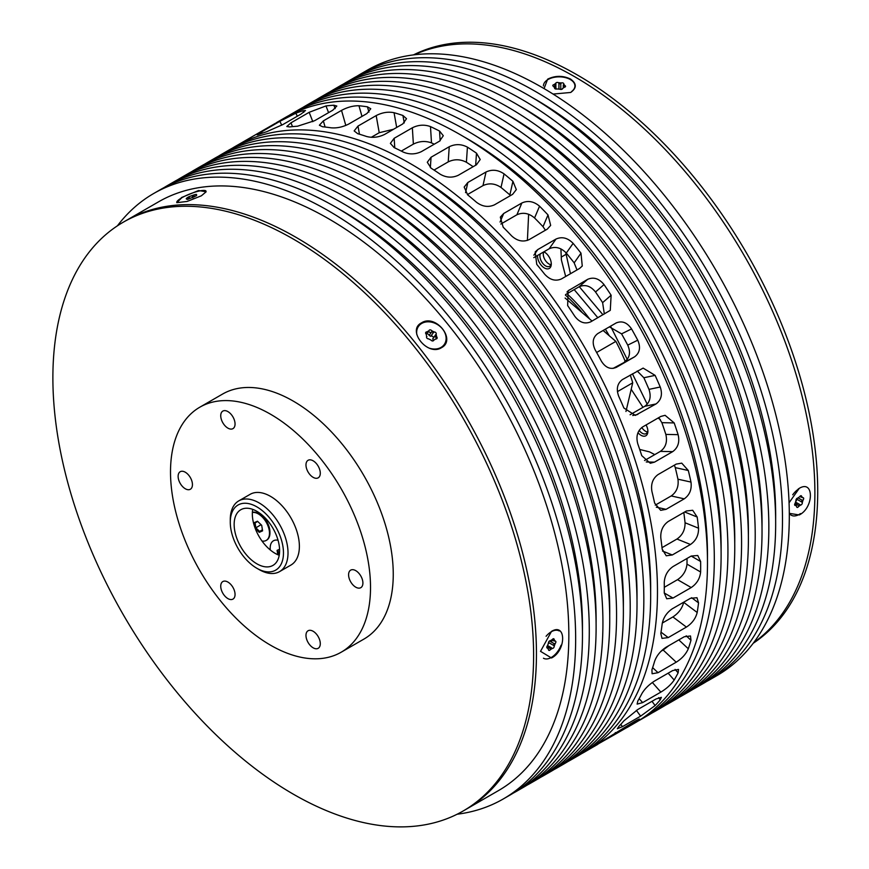 <?xml version="1.0" encoding="UTF-8"?>
<svg xmlns="http://www.w3.org/2000/svg" width="869" height="869" viewBox="0 0 869 869"><rect width="100%" height="100%" fill="white"/><g stroke="black" fill="none" stroke-linecap="round" stroke-linejoin="round"><path stroke-width="1.3" d="M544.07 88.584L547.655 79.155C555.182 75.494 562.775 75.44 570.444 78.992C576.777 83.522 576.864 88.008 570.705 92.462L553.097 94.069M795.83 503.966L796.862 502.912M789.063 502.782L799.263 488.345C814.09 479.308 814.112 507.55 799.263 514.959L789.302 513.351M181.404 197.578L198.566 190.528L206.17 191.767L201.369 195.797L187.117 201.445L176.831 202.662L181.708 197.839M436.51 338.856L435.054 335.76M431.1 332.653L428.471 331.904M421.487 322.877C435.554 313.513 456.757 339.855 441.452 347.709C427.667 356.648 406.496 330.285 421.487 322.877L421.628 323.485M547.839 647.22L548.763 646.319M551.511 642.126L552.184 639.942M551.511 631.383C566.338 622.345 566.36 650.588 551.511 657.996L540.518 651.337L551.511 631.383M457.127 814.231A349.566 201.825 -120 0 0 503.26 798.969L510.07 795.037A349.566 201.825 -120 0 0 563.655 514.915A349.566 201.825 -120 0 0 335.293 206.876A349.566 201.825 -120 0 0 160.515 189.561L153.694 193.505A349.566 201.825 -120 0 0 117.413 225.821M503.26 798.969A349.566 201.825 -120 0 0 556.844 518.858A349.566 201.825 -120 0 0 328.471 210.809A349.566 201.825 -120 0 0 153.694 193.505M582.447 631.024A339.92 196.253 -120 0 0 342.114 210.809A339.92 196.253 -120 0 0 338.725 208.886M513.449 793.006A349.566 201.825 -120 0 0 516.892 791.094L523.714 787.162A349.566 201.825 -120 0 0 577.298 507.04A349.566 201.825 -120 0 0 348.936 199.001A349.566 201.825 -120 0 0 174.148 181.686L167.326 185.629A349.566 201.825 -120 0 0 163.959 187.65M516.892 791.094A349.566 201.825 -120 0 0 570.477 510.983A349.566 201.825 -120 0 0 342.114 202.944A349.566 201.825 -120 0 0 167.326 185.629M596.091 623.16A339.92 196.253 -120 0 0 355.747 202.944A339.92 196.253 -120 0 0 352.369 201.011M527.092 785.131A349.566 201.825 -120 0 0 530.535 783.219L537.346 779.287A349.566 201.825 -120 0 0 590.931 499.175A349.566 201.825 -120 0 0 362.569 191.126A349.566 201.825 -120 0 0 187.791 173.811L180.969 177.754A349.566 201.825 -120 0 0 177.591 179.774M530.535 783.219A349.566 201.825 -120 0 0 584.12 503.108A349.566 201.825 -120 0 0 355.747 195.069A349.566 201.825 -120 0 0 180.969 177.754M609.723 615.285A339.92 196.253 -120 0 0 369.39 195.069A339.92 196.253 -120 0 0 366.001 193.146M540.724 777.255A349.566 201.825 -120 0 0 544.168 775.344L550.989 771.411A349.566 201.825 -120 0 0 604.574 491.3A349.566 201.825 -120 0 0 376.201 183.25A349.566 201.825 -120 0 0 201.423 165.946L194.602 169.879A349.566 201.825 -120 0 0 191.223 171.91M544.168 775.344A349.566 201.825 -120 0 0 597.753 495.232A349.566 201.825 -120 0 0 369.39 187.193A349.566 201.825 -120 0 0 194.602 169.879M623.366 607.409A339.92 196.253 -120 0 0 383.023 187.193A339.92 196.253 -120 0 0 379.644 185.271M554.368 769.391A349.566 201.825 -120 0 0 557.811 767.479L564.622 763.536A349.566 201.825 -120 0 0 618.207 483.425A349.566 201.825 -120 0 0 389.844 175.386A349.566 201.825 -120 0 0 215.067 158.071L208.245 162.003A349.566 201.825 -120 0 0 204.867 164.035M557.811 767.479A349.566 201.825 -120 0 0 611.396 487.357A349.566 201.825 -120 0 0 383.023 179.318A349.566 201.825 -120 0 0 208.245 162.003M636.999 599.534A339.92 196.253 -120 0 0 396.666 179.318A339.92 196.253 -120 0 0 393.277 177.395M568 761.516A349.566 201.825 -120 0 0 571.444 759.604L578.265 755.661A349.566 201.825 -120 0 0 631.85 475.549A349.566 201.825 -120 0 0 403.477 167.511A349.566 201.825 -120 0 0 228.699 150.196L221.877 154.128A349.566 201.825 -120 0 0 218.499 156.159M571.444 759.604A349.566 201.825 -120 0 0 625.028 479.492A349.566 201.825 -120 0 0 396.666 171.443A349.566 201.825 -120 0 0 221.877 154.128M650.642 591.659A339.92 196.253 -120 0 0 410.298 171.443A339.92 196.253 -120 0 0 406.92 169.52M691.203 556.051L697.764 555.497L700.62 561.493L691.203 556.051L673.019 566.555C667.555 570.412 664.633 575.723 664.253 582.491A349.566 201.825 60 0 1 664.253 592.995L673.019 598.046L691.203 587.553L677.538 579.666L664.296 587.303M677.538 579.666C683.121 575.897 686.271 570.716 686.988 564.122L700.62 571.998A349.566 201.825 -120 0 0 700.62 561.493M700.62 571.998C699.936 578.58 696.797 583.762 691.203 587.553M673.019 598.046L666.719 598.763L664.253 592.995M676.973 539.03C682.469 535.217 685.174 529.797 685.054 522.758L698.546 528.2A349.566 201.825 -120 0 0 697.188 517.033L692.68 510.277L686.412 510.994L668.228 521.487C662.841 525.376 660.375 530.894 660.82 538.03A349.566 201.825 60 0 1 662.178 549.197L666.23 555.78L672.291 554.976L690.475 544.483L676.973 539.03L662.004 547.666M698.546 528.2C698.676 535.217 695.993 540.648 690.475 544.483M671.205 495.949C676.625 492.104 678.874 486.521 677.95 479.199L690.985 482.078A349.566 201.825 -120 0 0 688.302 470.498L681.741 463.144L676.212 464.1L658.029 474.593C652.728 478.493 650.696 484.131 651.935 491.496A349.566 201.825 60 0 1 654.618 503.075L660.69 510.331L666.067 509.332L684.251 498.839L671.205 495.949L655.248 505.161M690.985 482.078C691.93 489.377 689.682 494.961 684.251 498.839M660.364 451.38C665.719 447.513 667.544 441.854 665.839 434.402L678.124 434.663A349.566 201.825 -120 0 0 674.181 422.931L665.1 415.317L660.842 416.436L642.658 426.929C637.422 430.828 635.804 436.488 637.813 443.929A349.566 201.825 60 0 1 641.756 455.66L650.316 463.264L654.487 462.145L672.671 451.641L660.364 451.38L644.537 460.516M678.124 434.663C679.84 442.093 678.026 447.752 672.671 451.641M644.711 406.323C649.99 402.434 651.402 396.796 648.969 389.377L660.244 387.009A349.566 201.825 -120 0 0 655.117 375.375L643.125 368.098L622.443 379.557C617.283 383.435 616.045 389.04 618.75 396.373A349.566 201.825 60 0 1 623.877 408.006L635.348 415.393L655.997 403.944L644.711 406.323L630.079 414.763M660.244 387.009C662.689 394.407 661.276 400.044 655.997 403.944M616.523 322.757L597.85 333.522C592.745 337.368 591.854 342.831 595.189 349.914A349.566 201.825 60 0 1 601.381 361.178C605.563 367.772 610.57 369.825 616.403 367.315L634.587 356.822L613.069 368.413M616.034 323.018C621.965 320.476 627.136 322.442 631.557 328.916L621.563 333.859A330.285 190.691 60 0 1 627.744 345.123L637.748 340.181A349.566 201.825 -120 0 0 631.557 328.916M637.748 340.181C640.844 347.383 639.801 352.933 634.587 356.822M595.515 291.984C590.572 285.923 585.098 284.185 579.091 286.781L587.607 279.362L568.098 290.811L567.653 305.584A349.566 201.825 60 0 1 574.757 316.229C579.525 322.475 584.859 324.343 590.757 321.812L610.277 310.363L611.124 295.232A349.566 201.825 -120 0 0 604.02 284.587L595.515 291.984A330.285 190.691 60 0 1 602.619 302.64L611.124 295.232M587.607 279.362C593.581 276.766 599.056 278.504 604.02 284.587M566.295 253.064C560.907 247.546 555.193 246.123 549.154 248.773L555.986 239.062L537.802 249.555L535.174 251.934L536.749 264.361A349.566 201.825 60 0 1 544.624 274.159C549.881 279.916 555.476 281.502 561.428 278.938L579.601 268.445L582.263 266.023L580.992 253.161A349.566 201.825 -120 0 0 573.116 243.363L566.295 253.064A330.285 190.691 60 0 1 574.17 262.862L580.992 253.161M555.986 239.062C561.993 236.401 567.707 237.834 573.116 243.363M534.565 217.967C528.83 213.122 522.942 212.069 516.881 214.795L521.867 202.998L503.683 213.492L500.327 217.152L503.173 227.178A349.566 201.825 60 0 1 511.645 235.901C517.272 241.028 523.084 242.277 529.069 239.659L547.253 229.166L550.664 225.397L548.002 214.904A349.566 201.825 -120 0 0 539.54 206.181L534.565 217.967A330.285 190.691 60 0 1 543.027 226.69L548.002 214.904M521.867 202.998C527.907 200.261 533.794 201.326 539.54 206.181M501.011 187.465C495.069 183.413 489.051 182.805 482.979 185.618L486.021 171.997L467.837 182.49L464.165 187.052L467.685 194.862A349.566 201.825 60 0 1 476.549 202.314C482.447 206.692 488.4 207.539 494.428 204.856L512.612 194.352L516.316 189.605L512.916 181.317A349.566 201.825 -120 0 0 504.053 173.865L501.011 187.465A330.285 190.691 60 0 1 509.875 194.917L512.916 181.317M486.021 171.997C492.071 169.183 498.078 169.803 504.053 173.865M466.403 162.253C460.353 159.092 454.291 158.973 448.219 161.884L449.24 146.742L431.057 157.235L427.298 162.253L431.057 168.13A349.566 201.825 60 0 1 440.116 174.158C446.166 177.678 452.206 178.058 458.256 175.299L476.44 164.795L480.209 159.505L476.484 153.161A349.566 201.825 -120 0 0 467.424 147.143L466.403 162.253A330.285 190.691 60 0 1 473.149 166.696M449.24 146.742C455.291 143.83 461.352 143.972 467.424 147.143M639.53 719.097L637.748 720.694C640.844 718.315 639.79 718.554 634.587 721.411L601.381 741.691A349.566 201.825 60 0 1 595.189 745.819L585.087 751.728A349.566 201.825 -120 0 0 638.661 471.617A349.566 201.825 -120 0 0 410.298 163.568A349.566 201.825 -120 0 0 235.521 146.264A349.566 201.825 -120 0 0 232.142 148.284M630.818 723.595L631.557 724.822A349.566 201.825 -120 0 0 637.748 720.694L637.281 719.934M631.557 724.822L616.034 733.794L615.295 732.567M597.774 744.157L616.034 733.794M597.85 744.288L594.342 746.352M652 701.305L655.117 705.563A349.566 201.825 -120 0 0 660.244 699.849L661.396 697.329L655.997 699.002L637.813 709.506L623.877 720.846A349.566 201.825 60 0 1 618.75 726.56L617.348 728.743L622.443 726.658L640.627 716.154L636.39 710.364M655.117 705.563L640.627 716.154M668.142 673.182L674.181 680.025A349.566 201.825 -120 0 0 678.124 672.845L678.526 669.423L672.671 670.564L654.487 681.068C648.785 684.761 644.537 689.019 641.756 693.842A349.566 201.825 60 0 1 637.813 701.022L637.118 704.118L642.658 702.608L660.842 692.115L652.326 682.469M674.181 680.025C671.107 684.522 666.664 688.552 660.842 692.115M678.798 639.888L688.302 648.763A349.566 201.825 -120 0 0 690.985 640.279L690.507 635.978L684.251 636.749L666.067 647.242C660.44 651 656.627 655.682 654.618 661.276A349.566 201.825 60 0 1 651.935 669.76L652.098 673.757L658.029 672.693L676.212 662.2L663.156 650.012L661.07 651.218M688.302 648.763C685.999 654.075 681.969 658.561 676.212 662.2M672.899 616.936C678.57 613.232 682.165 608.376 683.697 602.347L697.188 612.482A349.566 201.825 -120 0 0 698.546 602.88L696.992 597.72L690.475 598.285L672.291 608.789C666.74 612.602 663.373 617.631 662.178 623.877A349.566 201.825 60 0 1 660.82 633.479L662.004 638.378L668.228 637.585L686.412 627.081L672.899 616.936L662.308 623.051M697.188 612.482C695.678 618.5 692.082 623.366 686.412 627.081M626.962 727.549L635.087 722.856A349.566 201.825 -120 0 0 688.672 442.745A349.566 201.825 -120 0 0 460.309 134.706A349.566 201.825 -120 0 0 285.521 117.391L277.428 122.062M581.643 753.64A349.566 201.825 -120 0 0 585.087 751.728M707.464 558.854A339.92 196.253 -120 0 0 467.12 138.638A339.92 196.253 -120 0 0 463.742 136.715M638.465 720.836A349.566 201.825 -120 0 0 641.909 718.924L648.719 714.981A349.566 201.825 -120 0 0 702.304 434.869A349.566 201.825 -120 0 0 473.942 126.831A349.566 201.825 -120 0 0 299.164 109.516L292.342 113.448A349.566 201.825 -120 0 0 288.964 115.479M641.909 718.924A349.566 201.825 -120 0 0 695.493 438.812A349.566 201.825 -120 0 0 467.12 130.763A349.566 201.825 -120 0 0 292.342 113.448M721.096 550.979A339.92 196.253 -120 0 0 480.763 130.763A339.92 196.253 -120 0 0 477.374 128.84M652.098 712.96A349.566 201.825 -120 0 0 655.541 711.048L662.363 707.105A349.566 201.825 -120 0 0 715.947 426.994A349.566 201.825 -120 0 0 487.574 118.955A349.566 201.825 -120 0 0 312.797 101.64L305.975 105.584A349.566 201.825 -120 0 0 302.608 107.604M655.541 711.048A349.566 201.825 -120 0 0 709.126 430.937A349.566 201.825 -120 0 0 480.763 122.887A349.566 201.825 -120 0 0 305.975 105.584M734.739 543.103A339.92 196.253 -120 0 0 494.396 122.887A339.92 196.253 -120 0 0 491.018 120.965M665.741 705.085A349.566 201.825 -120 0 0 669.184 703.173L675.995 699.241A349.566 201.825 -120 0 0 729.58 419.119A349.566 201.825 -120 0 0 501.217 111.08A349.566 201.825 -120 0 0 326.44 93.765L319.618 97.708A349.566 201.825 -120 0 0 316.24 99.729M669.184 703.173A349.566 201.825 -120 0 0 722.769 423.062A349.566 201.825 -120 0 0 494.396 115.023A349.566 201.825 -120 0 0 319.618 97.708M748.372 535.228A339.92 196.253 -120 0 0 508.039 115.023A339.92 196.253 -120 0 0 504.65 113.089M679.373 697.21A349.566 201.825 -120 0 0 682.817 695.298L689.638 691.366A349.566 201.825 -120 0 0 743.223 411.254A349.566 201.825 -120 0 0 514.85 103.205A349.566 201.825 -120 0 0 340.072 85.89L333.251 89.833A349.566 201.825 -120 0 0 329.872 91.853M682.817 695.298A349.566 201.825 -120 0 0 736.401 415.186A349.566 201.825 -120 0 0 508.039 107.148A349.566 201.825 -120 0 0 333.251 89.833M762.015 527.364A339.92 196.253 -120 0 0 521.672 107.148A339.92 196.253 -120 0 0 518.293 105.214M693.017 689.334A349.566 201.825 -120 0 0 696.46 687.422L703.271 683.49A349.566 201.825 -120 0 0 756.856 403.379A349.566 201.825 -120 0 0 528.493 95.329A349.566 201.825 -120 0 0 353.705 78.025L346.894 81.958A349.566 201.825 -120 0 0 343.516 83.989M696.46 687.422A349.566 201.825 -120 0 0 750.034 407.311A349.566 201.825 -120 0 0 521.672 99.272A349.566 201.825 -120 0 0 346.894 81.958M775.648 519.488A339.92 196.253 -120 0 0 535.315 99.272A339.92 196.253 -120 0 0 531.926 97.35M706.649 681.459A349.566 201.825 -120 0 0 710.092 679.558L716.914 675.615A349.566 201.825 -120 0 0 770.499 395.504A349.566 201.825 -120 0 0 542.126 87.465A349.566 201.825 -120 0 0 367.348 70.15L360.526 74.082A349.566 201.825 -120 0 0 357.148 76.114M710.092 679.558A349.566 201.825 -120 0 0 763.677 399.436A349.566 201.825 -120 0 0 535.315 91.397A349.566 201.825 -120 0 0 360.526 74.082M753.684 642.647A339.92 196.253 -120 0 0 793.94 367.544A339.92 196.253 -120 0 0 574.518 76.635A339.92 196.253 -120 0 0 414.285 54.79A339.92 196.253 -120 0 1 574.518 76.635A339.92 196.253 -120 0 1 793.94 367.544A339.92 196.253 -120 0 1 753.684 642.647M463.21 810.962L498.437 790.616A339.92 196.253 -120 0 0 550.544 518.228A339.92 196.253 -120 0 0 328.471 218.684A339.92 196.253 -120 0 0 158.516 201.847L126.124 220.552A339.92 196.253 60 0 1 504.248 496.34A339.92 196.253 60 0 1 466.045 809.321A339.92 196.253 -120 0 0 518.152 536.933A339.92 196.253 -120 0 0 296.09 237.389A339.92 196.253 -120 0 0 126.124 220.552L123.279 222.192A339.92 196.253 60 0 1 501.402 497.98A339.92 196.253 60 0 1 463.21 810.962A339.92 196.253 60 0 1 85.086 535.174A339.92 196.253 60 0 1 123.279 222.192M687.031 558.463A330.285 190.691 60 0 1 686.988 564.122M683.816 512.482A330.285 190.691 60 0 1 685.054 522.758M688.302 470.498L675.267 467.62A330.285 190.691 60 0 1 677.95 479.199M675.267 467.62L674.398 465.154M674.181 422.931L661.885 422.671A330.285 190.691 60 0 1 665.839 434.402M661.885 422.671L658.735 417.652M655.117 375.375L643.853 377.743A330.285 190.691 60 0 1 648.969 389.377M643.853 377.743L637.216 371.02M624.572 361.765C629.786 357.898 630.84 352.347 627.744 345.123M621.563 333.859L609.397 326.863M604.324 313.981L602.619 302.64M565.61 294.558L579.091 286.781M576.994 269.944L574.17 262.862M533.772 257.648L549.154 248.773M545.417 230.22L543.027 226.69M500.859 224.05L516.881 214.795M510.548 195.547L509.875 194.917M467.392 194.613L482.979 185.618M434.033 170.063L448.219 161.884M440.159 140.767L439.551 131.045L443.309 135.727L439.551 141.147L421.367 151.64C415.317 154.486 409.256 154.628 403.183 152.042A349.566 201.825 60 0 0 394.113 147.589L390.387 143.374L394.168 138.29L394.765 147.904M439.551 131.045A349.566 201.825 -120 0 0 430.481 126.602L431.502 142.896A330.285 190.691 60 0 1 434.261 144.2M431.502 142.896C425.484 140.702 419.434 141.104 413.372 144.113L412.351 127.797C418.391 124.788 424.441 124.397 430.481 126.602M412.351 127.797L394.168 138.29M401.293 151.087L413.372 144.113M404.248 122.942L402.923 115.479L406.529 118.705L402.771 123.93L384.587 134.434C378.536 137.367 372.529 138.052 366.555 136.476A349.566 201.825 60 0 0 357.691 133.696L354.161 130.915L357.995 126.081L359.44 134.217M402.923 115.479A349.566 201.825 -120 0 0 394.059 112.698L396.677 127.45M393.516 129.275L379.221 132.718L376.179 115.588C382.197 112.481 388.161 111.525 394.059 112.698M376.179 115.588L357.995 126.081M371.291 137.291L379.221 132.718M368.945 112.155L367.424 106.811L370.759 108.755L366.924 113.546L348.741 124.039C342.701 127.08 336.803 128.33 331.056 127.808A349.566 201.825 60 0 0 322.595 126.755L319.379 125.234L323.344 120.889L325.093 127.026M367.424 106.811A349.566 201.825 -120 0 0 358.962 105.757L361.982 116.392M345.808 125.451L341.528 110.385C347.524 107.18 353.335 105.638 358.962 105.757M341.528 110.385L323.344 120.889M335.173 108.625L333.848 105.225L336.824 106.029L332.805 110.2L314.621 120.704L297.491 126.222A349.566 201.825 60 0 0 289.616 126.928L286.792 126.526L290.996 122.811L292.473 126.613M333.848 105.225A349.566 201.825 -120 0 0 325.984 105.931L328.58 112.644M312.807 121.671L309.179 112.307L325.984 105.931M309.179 112.307L290.996 122.811M303.748 112.373L302.955 110.765L305.486 110.515L301.174 113.991L282.99 124.495L266.587 131.762A349.566 201.825 60 0 0 259.473 134.206L257.137 134.836M302.955 110.765A349.566 201.825 -120 0 0 295.84 113.209L297.328 116.218M281.762 125.179L279.851 121.323L295.84 113.209M279.851 121.323L261.667 131.816L262.329 133.163M259.473 134.206C255.79 135.575 256.518 134.782 261.667 131.816M275.408 123.3L235.521 146.264M276.266 122.768L277.396 122.084M663.156 650.012L668.858 645.634M235.054 423.996A10.124 5.844 60 0 1 232.957 428.623A10.124 5.844 60 0 1 225.158 425.919A10.124 5.844 60 0 1 220.737 415.719A10.124 5.844 60 0 1 222.833 411.091A10.124 5.844 60 0 1 230.633 413.796A10.124 5.844 60 0 1 235.054 423.996M320.292 473.203A10.124 5.844 60 0 1 318.195 477.831A10.124 5.844 60 0 1 310.396 475.126A10.124 5.844 60 0 1 305.975 464.937A10.124 5.844 60 0 1 308.071 460.298A10.124 5.844 60 0 1 315.871 463.014A10.124 5.844 60 0 1 320.292 473.203M362.905 583.045A10.124 5.844 60 0 1 360.809 587.672A10.124 5.844 60 0 1 353.01 584.967A10.124 5.844 60 0 1 348.588 574.778A10.124 5.844 60 0 1 350.685 570.14A10.124 5.844 60 0 1 358.484 572.856A10.124 5.844 60 0 1 362.905 583.045M320.292 643.668A10.124 5.844 60 0 1 318.195 648.307A10.124 5.844 60 0 1 310.396 645.591A10.124 5.844 60 0 1 305.975 635.402A10.124 5.844 60 0 1 308.071 630.764A10.124 5.844 60 0 1 315.871 633.479A10.124 5.844 60 0 1 320.292 643.668M235.054 594.461A10.124 5.844 60 0 1 232.957 599.099A10.124 5.844 60 0 1 225.158 596.384A10.124 5.844 60 0 1 220.737 586.195A10.124 5.844 60 0 1 222.833 581.557A10.124 5.844 60 0 1 230.633 584.272A10.124 5.844 60 0 1 235.054 594.461M192.44 484.62A10.124 5.844 60 0 1 190.344 489.258A10.124 5.844 60 0 1 182.544 486.542A10.124 5.844 60 0 1 178.123 476.353A10.124 5.844 60 0 1 180.22 471.715A10.124 5.844 60 0 1 188.019 474.431A10.124 5.844 60 0 1 192.44 484.62M230.285 519.597A40.821 23.572 60 0 1 238.736 500.902A40.821 23.572 60 0 1 270.194 511.841A40.821 23.572 60 0 1 288.019 552.923A40.821 23.572 60 0 1 279.557 571.617A40.821 23.572 60 0 1 259.147 569.586L256.876 568.283A37.606 21.714 -120 0 0 283.468 552.923A37.606 21.714 -120 0 0 256.876 506.866A37.606 21.714 -120 0 0 230.285 522.215L230.285 519.597M238.736 500.902L250.098 494.342A40.821 23.572 60 0 1 281.567 505.28A40.821 23.572 60 0 1 299.381 546.362A40.821 23.572 60 0 1 290.93 565.056L279.557 571.617M279.221 555.28A32.142 18.553 60 0 1 252.336 513.948A32.142 18.553 60 0 1 252.716 509.364M279.612 550.696A32.142 18.553 60 0 1 272.953 565.404A32.142 18.553 60 0 1 248.176 556.801A32.142 18.553 60 0 1 234.152 524.452A32.142 18.553 60 0 1 240.8 509.734A32.142 18.553 60 0 1 265.577 518.348A32.142 18.553 60 0 1 279.612 550.696M170.509 471.954A141.43 81.653 60 0 1 199.794 407.213A141.43 81.653 60 0 1 308.788 445.102A141.43 81.653 60 0 1 370.52 587.433A141.43 81.653 60 0 1 341.235 652.184A141.43 81.653 60 0 1 232.24 614.296A141.43 81.653 60 0 1 170.509 471.954M199.794 407.213L222.529 394.091A141.43 81.653 60 0 1 331.513 431.98A141.43 81.653 60 0 1 393.255 574.311A141.43 81.653 60 0 1 363.959 639.063L341.235 652.184M230.285 522.215A37.606 21.714 -120 0 0 256.876 568.283M259.212 513.905A14.621 8.44 60 0 1 269.933 532.48M596.634 352.488L615.871 341.387A138.214 79.807 60 0 1 625.202 361.374M630.275 375.028A138.214 79.807 60 0 1 632.719 382.805L625.962 411.493M617.424 391.637L632.719 382.805M565.1 298.034L592.061 321.052M603.108 330.492L615.871 341.387M753.195 643.288A339.92 196.253 -120 0 0 797.775 369.097A339.92 196.253 -120 0 0 577.364 74.995A339.92 196.253 -120 0 0 413.481 54.888M537.542 255.475A9.722 5.616 -120 0 0 544.407 267.967A9.722 5.616 -120 0 0 551.283 263.991A9.722 5.616 -120 0 0 544.407 252.086L544.407 252.086A9.722 5.616 -120 0 0 543.896 251.814M540.312 253.878A8.038 4.638 -120 0 0 545.591 265.903A8.038 4.638 -120 0 0 549.61 266.294A8.038 4.638 -120 0 0 551.25 263.253M550.924 264.697A8.038 4.638 60 0 1 548.947 263.959A8.038 4.638 60 0 1 543.625 252.043M637.965 432.708A9.722 5.616 -120 0 0 641.007 435.282A9.722 5.616 -120 0 0 647.883 431.306A9.722 5.616 -120 0 0 646.091 424.952M639.128 430.405A8.038 4.638 -120 0 0 642.191 433.218A8.038 4.638 -120 0 0 646.21 433.609A8.038 4.638 -120 0 0 647.85 430.568M647.524 432.012A8.038 4.638 60 0 1 645.548 431.274A8.038 4.638 60 0 1 641.8 427.494M654.781 454.606L649.523 451.88L639.714 449.469M545.026 252.477A8.038 4.638 -120 0 0 543.516 252.032M560.907 248.882L561.396 260.005L565.676 276.483M527.407 240.42L528.624 214.263M658.029 418.054L660.321 419.521M631.187 389.29L642.973 407.322M574.181 289.616L597.839 317.728M605.378 329.177L609.278 335.76M589.714 319.053A115.718 66.815 -120 0 0 566.968 293.776M647.22 404.204L632.436 373.789M627.255 359.397L610.853 326.798M602.956 314.763L579.275 286.683M570.455 273.724L565.719 252.412M277.798 554.704L277.092 550.37L279.568 549.251M270.313 550.001A15.751 9.092 60 0 1 275.701 540.083A15.751 9.092 60 0 1 278.047 540.246M277.092 550.37L278.047 550.588L278.786 555.117M261.069 524.691L255.866 527.841L259.603 531.437L259.255 532.349L255.247 528.504M262.416 529.808L259.603 531.437L262.471 530.144M261.091 524.822L261.71 525.419M257.669 521.433L255.073 522.932L255.866 527.841M252.368 512.482A15.751 9.092 60 0 1 263.861 518.793A15.751 9.092 60 0 1 266.229 540.42A15.751 9.092 60 0 1 262.025 541.039M252.379 512.308A15.751 9.092 60 0 1 264.317 518.521A15.751 9.092 60 0 1 266.685 540.16A15.751 9.092 60 0 1 266.446 540.29M254.899 527.548L254.117 522.714L257.452 521.215L261.688 525.278L262.59 530.85L259.255 532.349M187.465 199.479L196.296 195.786M194.395 196.861L193.95 195.699L192.277 196.177L192.896 197.795M196.09 195.905L196.329 194.363L194.363 194.775L193.95 195.699M189.084 196.655L189.355 197.404L188.041 198.175L187.052 197.828L189.084 196.655L194.363 194.775M186.748 199.218L186.194 198.784L187.052 197.828M196.198 194.591L196.752 195.036M176.809 202.651A15.751 3.324 158.8 0 1 189.268 194.2A15.751 3.324 158.8 0 1 205.899 190.876M428.841 338.997L428.493 338.823A1.608 1.271 35.1 0 1 426.657 336.596L426.342 335.173M426.961 331.904L428.993 330.687L428.808 331.708L427.494 332.49L426.961 331.904A1.608 1.271 35.1 0 0 426.103 334.087M433.403 337.824A1.608 1.271 35.1 0 0 430.785 336.303L433.403 332.588L431.73 331.752L429.123 335.467A1.608 1.271 35.1 0 0 426.277 334.413M430.785 336.303L429.123 335.467M436.662 336.748L435.749 336.618L435.391 334.999L436.108 334.239L436.662 336.748A1.608 1.271 35.1 0 1 435.803 338.943L433.772 340.159A1.608 1.271 35.1 0 1 431.067 340.116L428.493 338.823M433.566 340.572A1.608 1.271 35.1 0 0 433.131 340.344L432.773 338.714L436.108 334.239A1.608 1.271 35.1 0 0 434.272 332.012L433.403 332.588M426.223 334.315L427.494 332.49M426.918 336.488L426.516 337.053M434.272 332.012L431.697 330.72A1.608 1.271 35.1 0 0 428.993 330.687M416.87 334.761A15.751 12.427 -144.9 0 1 428.613 321.812A15.751 12.427 -144.9 0 1 445.808 335.64A15.751 12.427 -144.9 0 1 429.59 348.241M432.773 338.714A1.608 1.271 35.1 0 0 433.218 338.367L435.434 335.206M546.807 647.101L548.545 649.501A1.608 0.923 120 0 0 548.871 650.381A1.608 0.923 120 0 0 550.37 649.621L550.273 648.632L546.894 646.677M550.066 640.757L550.251 640.768A1.608 0.923 120 0 0 548.6 642.158A1.608 0.923 120 0 0 548.458 643.038L547.459 645.689A1.608 0.923 120 0 0 546.938 646.547A1.608 0.923 120 0 0 547.122 648.013A1.608 0.923 120 0 0 547.492 648.078L547.622 647.579M554.129 639.671L555.182 641.094L553.466 640.16L554.129 639.671A1.608 0.923 120 0 0 553.803 638.802A1.608 0.923 120 0 0 552.304 639.551L550.251 640.768M561.07 645.232A15.751 9.092 -60 0 1 543.462 658.224M546.09 636.282A15.751 9.092 -60 0 1 559.212 630.948M554.216 646.134L553.542 645.374L554.183 643.668L555.215 643.484L554.216 646.134A1.608 0.923 120 0 1 553.672 647.742A1.608 0.923 120 0 1 552.423 648.404L550.37 649.621M551.913 639.78L554.15 641.072M552.336 639.497L553.466 640.16M548.545 649.501L547.492 648.078M555.215 643.484A1.608 0.923 120 0 0 555.888 641.887A1.608 0.923 120 0 0 555.182 641.094M551.598 647.839L547.535 645.493M547.872 644.602A1.608 0.923 120 0 0 548.469 642.615M548.502 642.473L553.542 645.374M549.501 640.964L554.183 643.668M795.732 501.435A1.608 0.923 120 0 0 796.417 498.958L801.566 501.913L802.087 500.207L803.097 499.968A1.608 0.923 120 0 0 803.336 497.763A1.608 0.923 120 0 0 802.847 497.72L799.773 496.59M795.537 502.086L800.631 505.019A1.608 0.923 120 0 0 801.327 504.78A1.608 0.923 120 0 0 802.293 502.608L801.566 501.913M794.994 503.477L798.437 505.465L798.589 506.475A1.608 0.923 120 0 1 797.938 507.203A1.608 0.923 120 0 1 797.003 507.366A1.608 0.923 120 0 1 796.667 506.638L795.569 504.878L796.667 506.638M799.925 496.373L801.62 496.536A1.608 0.923 120 0 0 801.294 495.797A1.608 0.923 120 0 0 799.697 496.688L797.666 498.154A1.608 0.923 120 0 0 796.417 498.958A1.608 0.923 120 0 0 795.993 500.566L795.189 503.205A1.608 0.923 120 0 0 794.961 505.4A1.608 0.923 120 0 0 795.439 505.454M794.657 504.346L795.569 504.878M795.537 505.161L796.362 505.639M798.057 497.872L802.087 500.207M799.762 504.52L800.631 505.019L798.589 506.475M801.62 496.536L802.847 497.72M803.097 499.968L802.293 502.608M800.479 513.579A15.751 9.092 -60 0 1 789.302 513.286M792.713 494.809A15.751 9.092 -60 0 1 797.818 489.584M564.003 87.476L563.709 83.989A1.608 0.923 -0 0 0 563.764 83.761A1.608 0.923 -0 0 0 561.385 82.946L560.787 83.793L558.93 83.641L558.517 82.707A1.608 0.923 -0 0 0 556.779 82.501A1.608 0.923 -0 0 0 555.769 83.337L555.964 84.326L554.802 85.184L553.987 84.651A1.608 0.923 -0 0 0 552.793 85.553A1.608 0.923 -0 0 0 553.564 86.346L554.65 87.899A1.608 0.923 -0 0 0 554.596 88.138A1.608 0.923 -0 0 0 556.964 88.953L559.842 89.192A1.608 0.923 -0 0 0 562.232 89.105A1.608 0.923 -0 0 0 562.58 88.551L562.384 88.964M563.546 87.834L564.372 87.237A1.608 0.923 -0 0 0 565.219 86.911A1.608 0.923 -0 0 0 565.556 86.335A1.608 0.923 -0 0 0 564.785 85.553L564.003 85.933M560.787 89.453L560.787 83.793M564.372 87.237L562.384 88.616M543.429 85.944A15.751 9.092 180 0 1 546.786 80.328A15.751 9.092 180 0 1 564.318 77.352A15.751 9.092 180 0 1 574.93 85.944A15.751 9.092 180 0 1 571.563 91.56M554.802 87.65L554.802 85.184M555.052 88.79L555.052 88.008M563.297 88.019L563.297 84.934M558.93 89.116L558.93 83.641M563.709 83.989L564.785 85.553M554.65 87.899L553.564 86.346M553.987 84.651L555.769 83.337L555.964 89.051M558.517 82.707L561.385 82.946M798.209 489.019L799.263 488.345M662.515 551.033L672.291 554.976M697.188 517.033L684.674 511.993M656.312 507.181L666.067 509.332M646.254 461.96L654.487 462.145M632.73 415.512L637.813 414.448M569.423 289.866L566.979 291.995M537.802 249.555L533.848 255.182M503.683 213.492L500.066 222.04M467.837 182.49L465.567 192.646M475.669 165.24L476.484 153.161M431.057 157.235L430.351 167.652M620.781 724.377L622.443 726.658M660.244 699.849L658.637 697.666M639.16 698.654L642.658 702.608M678.124 672.845L675.094 669.402M652.641 667.664L658.029 672.693M690.985 640.279L686.195 635.804M661.027 632.176L668.228 637.585M698.546 602.88L691.637 597.698M565.817 254.454L561.265 257.083M582.415 312.818A112.503 64.958 -120 0 0 565.447 295.123M547.503 645.591L552.163 648.285M801.468 496.688L802.272 497.155M795.515 502.13L800.175 504.824M555.769 84.467L555.769 83.381"/></g></svg>

